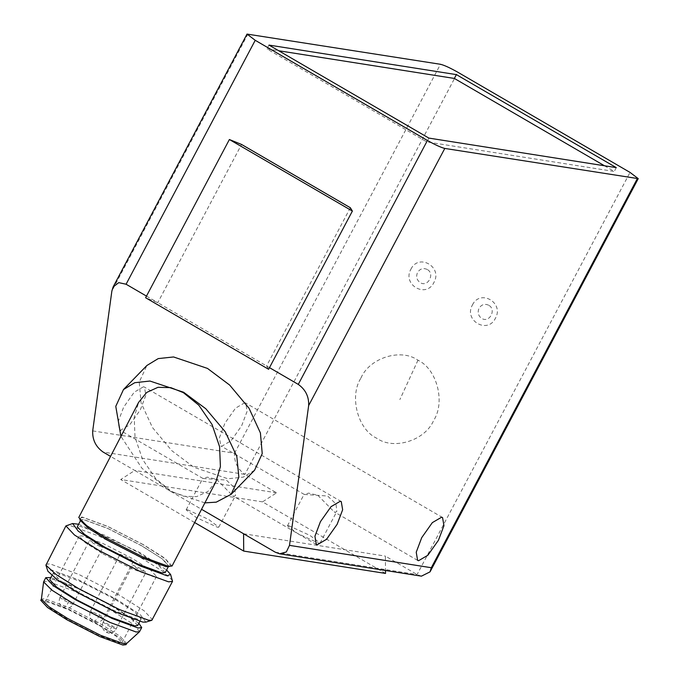 <?xml version="1.0" encoding="UTF-8"?>
<svg xmlns="http://www.w3.org/2000/svg" width="679" height="679" viewBox="0 0 679 679"><rect width="100%" height="100%" fill="white"/><g stroke="black" fill="none" stroke-linecap="round" stroke-linejoin="round"><path stroke-width="0.51" stroke-dasharray="3.4 2.55" d="M421.438 576.157L417.101 574.553L385.4 556.109L385.502 570.496M385.519 573.424L262.518 501.874L276.608 492.827L244.907 474.383L103.081 452.036M410.948 269.164C418.714 252.936 442.929 267.017 433.898 282.515C426.132 298.743 401.917 284.662 410.948 269.164M472.448 304.939C480.214 288.711 504.429 302.792 495.398 318.29C487.632 334.518 463.418 320.437 472.448 304.939M360.939 378.042C369.529 357.799 400.899 347.988 417.975 360.209C436.903 368.935 445.551 402.019 433.711 420.369C425.113 440.612 393.752 450.423 376.675 438.21C357.748 429.484 349.099 396.392 360.939 378.042M604.488 165.769L614.257 171.456L426.853 141.919L266.949 48.905L278.746 50.764M146.486 296.103L157.783 302.673L241.554 144.449M350.347 207.74L266.575 365.956L269.478 367.653M616.277 167.628L614.257 171.456M428.873 138.092L426.853 141.919M172.059 565.989L164.649 558.104L143.473 544.711L107.706 526.395L82.312 517.067L78.764 517.466M143.023 544.558L107.774 526.531L82.855 517.406L79.426 518.578L88.355 526.743L107.8 538.888L143.057 556.916L167.976 566.048L170.768 566.091L165.498 558.936L143.023 544.558M215.973 481.555L207.927 491.46L196.638 496.595L183.771 496.256L171.261 491.282L155.822 478.737L142.556 459.394L135.011 437.183L134.204 417.296L138.635 402.358M204.88 502.884L170.531 491.392L141.911 468.23L120.938 436.376M268.977 45.086L266.949 48.905M268.612 369.291L266.575 365.956L157.783 302.673L145.612 297.742M254.574 470.233L243.226 477.133L227.906 478.771L193.956 467.305L171.787 450.669L152.452 427.532L141.054 402.8L139.229 382.09L146.876 365.497M276.608 492.827L134.782 470.471L110.541 456.373M262.518 501.874L120.701 479.527L134.782 470.471L201.544 509.301M143.507 386.758L134.221 392.199L123.629 407.196L118.129 421.778L119.521 429.943L120.472 430.274L129.748 424.833L140.341 409.827L145.849 395.254L144.449 387.089L143.507 386.758M244.805 402.723L235.52 408.164L224.927 423.161L219.427 437.743L220.828 445.908L221.77 446.23L231.055 440.79L241.648 425.792L247.148 411.219L245.747 403.054L244.805 402.723M243.583 533.762L385.4 556.109M92.7 430.893L234.518 453.241C234.145 462.136 237.608 469.181 244.907 474.383L457.833 72.237M216.474 479.281L232.838 495.848L233.992 496.307L235.528 495.509L234.696 487.972L226.294 480.045L203.013 478.5L207.29 477.142L216.474 479.281M317.78 495.246L334.136 511.813L335.29 512.272L336.826 511.474L335.995 503.937L327.592 496.01L304.319 494.465L308.597 493.107L317.78 495.246M187.336 509.7L186.139 509.853L196.231 517.517L217.586 527.294L218.782 527.133L208.691 519.477L187.336 509.7M288.643 525.665L287.438 525.818L297.538 533.473L318.884 543.259L320.081 543.098L309.989 535.442L288.643 525.665M194.652 522.541L120.701 479.527M126.056 644.668L119.232 637.428L99.745 625.121L67.043 608.401L43.931 599.93L40.765 600.312M98.217 624.875L68.579 609.717L47.632 602.044L44.763 602.392L50.95 608.953L68.604 620.105L98.243 635.264L119.19 642.937L122.059 642.589L115.871 636.028L98.217 624.875M103.038 553.903L132.668 569.061L153.615 576.734L156.493 576.395L150.297 569.834L132.643 558.673L103.013 543.514L82.066 535.841L79.188 536.189L85.376 542.75L103.038 553.903M102.419 547.478L98.803 544.363L89.586 540.484L93.694 543.539L102.419 547.478M145.595 572.151L141.979 569.036L132.761 565.157L136.878 568.213L145.595 572.151M132.94 561.253L129.324 558.138L120.107 554.259L124.223 557.315L132.94 561.253M141.572 545.763L107.851 528.517L84.018 519.783L80.742 520.173L87.786 527.642L107.876 540.34L141.605 557.586L165.438 566.311L168.706 565.921L161.661 558.461L141.572 545.763M165.269 572.541L158.224 565.081L138.126 552.383L104.405 535.137L80.572 526.403L77.304 526.794M114.03 598.725L80.309 581.479L56.467 572.745L53.2 573.135L60.244 580.604L80.334 593.302L114.055 610.54L137.896 619.273L141.164 618.883L134.119 611.414L114.03 598.725M137.718 625.503L130.674 618.034L110.584 605.337L76.863 588.099L53.03 579.365L49.754 579.756M138.864 623.305L112.12 605.592L77.355 587.691L50.9 577.557M139.653 631.555L131.972 623.407L110.049 609.564L73.264 590.747L47.258 581.224L43.694 581.648M126.608 643.531L119.92 636.104L100.433 623.797L67.739 607.077L44.619 598.606L41.385 599.209M115.99 629.085L107.274 625.155L103.157 622.091L112.349 625.962C115.965 628.083 117.17 629.127 115.99 629.085L146.095 572.091M72.806 604.412L64.098 600.474L59.981 597.418L69.173 601.28C72.78 603.41 73.994 604.446 72.806 604.412L102.911 547.418M103.335 618.187L94.619 614.249L90.502 611.193L99.694 615.055C103.31 617.186 104.515 618.221 103.335 618.187L103.836 618.111M145.824 622.134L140.171 614.47L116.067 599.048L78.263 579.713L51.536 569.927L47.861 571.183M45.934 564.308L49.898 563.842L78.789 574.417L119.665 595.322L144.024 610.718L152.563 619.766M78.628 524.239L140.171 552.706L166.593 569.987M172.542 580.477L162.179 571.014L139.636 556.924L98.761 536.028L69.869 525.444L66.627 525.393M170.768 566.091L168.765 566.702L163.647 559.759L141.826 545.806L107.596 528.296L83.398 519.435L80.003 520.097M275.284 552.197L417.101 574.553L630.027 172.407M247.996 33.95L111.865 291.062M417.975 360.209L399.855 399.608M488.676 305.219C484.747 303.479 481.538 304.489 479.043 308.232C477.329 312.442 478.211 315.828 481.7 318.409C489.44 323.382 496.799 309.471 488.676 305.219M427.184 269.444C423.246 267.704 420.038 268.714 417.543 272.466C415.828 276.667 416.711 280.054 420.199 282.634C427.94 287.607 435.298 273.696 427.184 269.444M234.518 453.241L440.467 64.284M112.349 625.962C110.083 629.942 108.071 632.005 106.331 632.149M69.173 601.28C66.898 605.261 64.895 607.332 63.147 607.476M99.694 615.055C97.428 619.044 95.416 621.107 93.677 621.251M316.321 544.422L232.829 495.848M341.248 501.569L144.449 387.089M203.013 478.508L119.521 429.943M417.619 560.387L334.127 511.813M442.547 517.534L245.747 403.054M304.311 494.473L220.828 445.908M186.139 509.853L202.885 478.228M218.782 527.133L235.528 495.509M287.438 525.818L304.184 494.193M320.081 543.098L336.826 511.474M44.763 602.392L79.188 536.189M122.059 642.589L156.493 576.395M80.742 520.173L80.283 521.056M168.706 565.921L168.248 566.804M53.2 573.135L51.876 575.69M141.164 618.883L139.832 621.438M103.157 622.091L132.761 565.157M103.191 622.023C100.696 628.211 105.067 631.793 105.771 631.886C106.671 632.455 111.373 635.569 116.482 629.034M59.973 597.418L89.586 540.484M60.015 597.35C57.511 603.538 61.891 607.119 62.587 607.213C63.486 607.781 68.189 610.896 73.298 604.361M90.502 611.193L120.107 554.259M133.44 561.194L103.828 618.128C98.71 624.672 94.016 621.557 93.116 620.988C92.412 620.895 88.041 617.313 90.536 611.125M79.426 518.578L80.071 520.572"/><path stroke-width="1.02" d="M385.502 570.496L385.519 573.424L243.702 551.076L194.652 522.541M457.833 72.237L630.027 172.407L638.235 178.636L444.796 148.429C440.96 147.496 435.171 144.839 427.43 140.477L255.228 40.307L247.02 34.077L440.467 64.284C444.304 65.218 450.092 67.866 457.833 72.237M278.746 50.764L454.353 78.441L604.488 165.769M269.478 367.653L298.276 384.399C305.575 389.602 309.03 396.655 308.656 405.541L289.5 545.373L286.326 551.968L279.621 553.809L275.284 552.197L243.583 533.762L243.702 551.076M317.263 544.745L316.321 544.422L314.92 536.257L320.429 521.676L331.021 506.678L340.306 501.238L341.248 501.569L342.649 509.734L337.14 524.307L326.548 539.304L317.263 544.745M418.57 560.71L417.619 560.387L416.227 552.222L421.727 537.641L432.319 522.643L441.605 517.203L442.547 517.534L443.947 525.699L438.439 540.272L427.846 555.269L418.57 560.71M110.541 456.373L103.081 452.036C95.79 446.824 92.327 439.78 92.7 430.893L111.865 291.062L113.138 286.928L118.749 282.642L126.082 284.229L146.486 296.103M352.384 211.067L350.347 207.74L241.554 144.449L229.383 139.518L352.384 211.067L268.612 369.291L145.612 297.742L229.383 139.518M456.381 74.614L616.277 167.628L428.873 138.092L268.977 45.086L456.381 74.614L454.353 78.441M168.511 566.388L172.059 565.989L215.973 481.555L220.403 466.617L219.597 446.731L212.052 424.511L198.786 405.168L183.347 392.632L170.828 387.65L157.969 387.319L146.672 392.445L138.635 402.358L78.764 517.466L86.182 525.342L107.35 538.736L143.116 557.052L168.511 566.388M120.938 436.376L115.778 406.356L123.476 389.568L134.756 382.701L149.94 381.038L183.627 392.258L205.796 408.741L225.224 431.742L236.81 456.415L238.872 477.184L231.149 494.32L216.262 502.154L204.88 502.884M123.451 389.585L146.876 365.497L158.232 358.597L173.552 356.959L207.502 368.425L229.663 385.069L249.006 408.206L260.405 432.93L262.23 453.64L254.574 470.233L231.149 494.32M201.544 509.301L243.583 533.762M637.258 178.764L431.318 567.72L430.045 571.854L421.438 576.157L279.621 553.809M41.453 598.988L40.765 600.312L47.589 607.552L67.077 619.859L99.771 636.579L122.891 645.05L126.056 644.668L126.752 643.344M80.283 521.056L77.304 526.794L84.349 534.263L104.439 546.96L138.16 564.207L161.992 572.932L165.269 572.541L168.248 566.804M51.876 575.69L49.754 579.756L56.798 587.225L76.897 599.922L110.618 617.16L134.45 625.894L137.718 625.503L139.832 621.438M50.9 577.557L45.756 577.676L53.446 585.824L75.361 599.676L112.145 618.484L138.151 628.007L141.716 627.583L138.864 623.305M45.756 577.676L43.617 581.903L51.96 590.212L73.298 603.648L110.083 622.456L136.089 631.979L139.492 631.767L141.716 627.583M43.617 581.903L41.385 599.209L48.795 606.602L67.764 618.535L100.467 635.255L123.578 643.726L126.608 643.531L139.492 631.767M45.926 565.2L47.861 571.183L57.443 579.942L78.297 592.971L116.101 612.305L142.828 622.091L145.824 622.134L151.841 620.283L148.599 620.241L119.699 609.657L78.832 588.752L56.281 574.663L45.926 565.2L65.905 525.919L74.444 534.967L98.794 550.355L139.67 571.26L168.562 581.844L172.525 581.368L170.607 574.493L166.932 575.758L140.205 565.963L102.393 546.629L78.297 531.216L72.636 523.543L78.628 524.239M172.525 581.368L151.841 620.283M166.593 569.987L170.607 574.493M72.636 523.543L65.905 525.919M80.003 520.097L88.745 528.5L107.621 540.297L141.86 557.807L166.058 566.668L169.402 566.507M308.656 405.541L444.796 148.429M431.318 567.72L289.5 545.373M427.43 140.477L298.276 384.399M126.082 284.229L255.228 40.307M113.138 286.928L247.02 34.077M430.045 571.854L638.235 178.636"/></g></svg>
